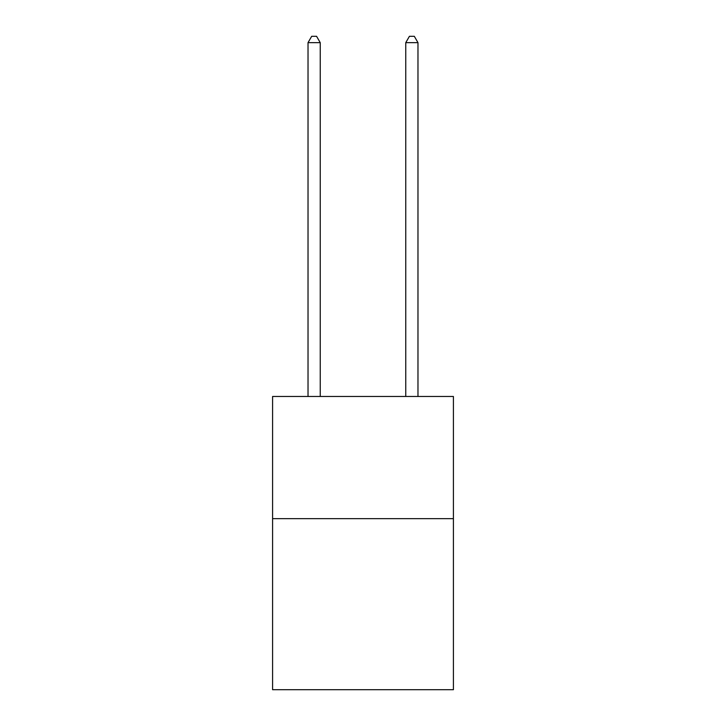 <?xml version="1.0" encoding="UTF-8"?>
<svg xmlns="http://www.w3.org/2000/svg" width="726" height="726" viewBox="0 0 726 726"><rect width="100%" height="100%" fill="white"/><g stroke="black" fill="none" stroke-linecap="round" stroke-linejoin="round"><path stroke-width="1.09" d="M453.414 518.654L453.414 689.7L272.586 689.7L272.586 396.478L453.414 396.478L453.414 518.654L272.586 518.654M320.239 396.478L320.239 42.652L308.024 42.652L308.024 396.478M308.024 42.652L311.69 36.3L316.572 36.3L320.239 42.652M417.976 396.478L417.976 42.652L405.761 42.652L405.761 396.478M405.761 42.652L409.428 36.3L414.31 36.3L417.976 42.652"/></g></svg>
